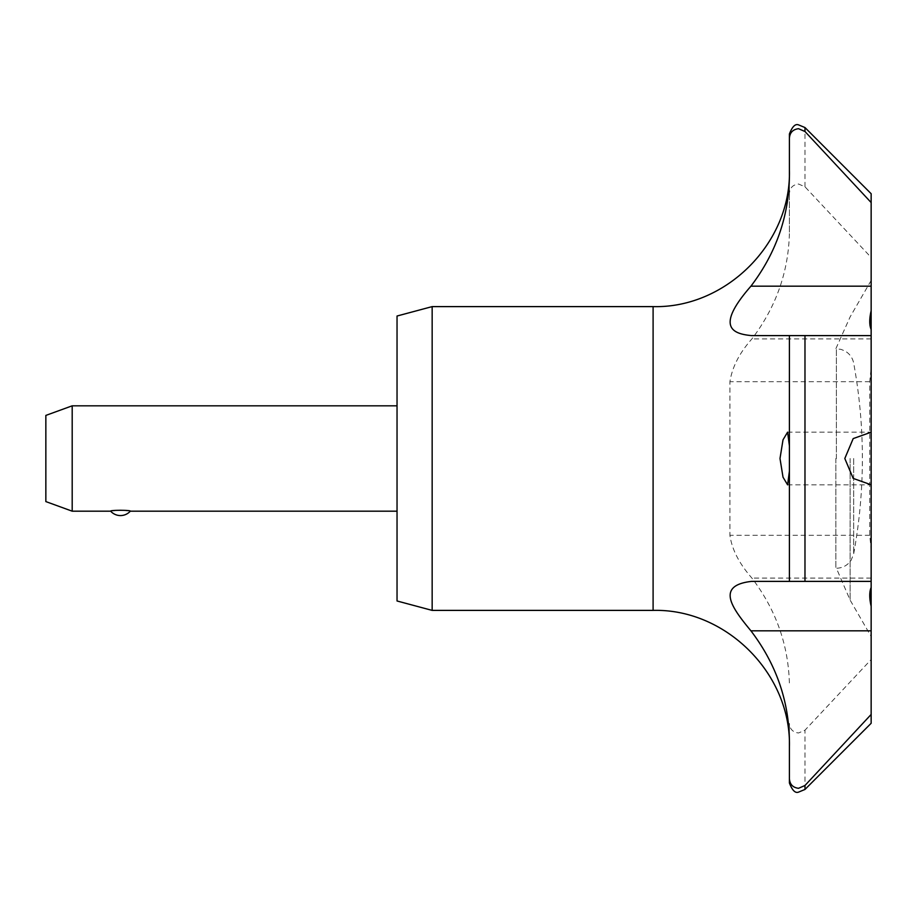 <?xml version="1.0" encoding="UTF-8"?>
<svg xmlns="http://www.w3.org/2000/svg" width="917" height="917" viewBox="0 0 917 917"><rect width="100%" height="100%" fill="white"/><g stroke="black" fill="none" stroke-linecap="round" stroke-linejoin="round"><path stroke-width="0.69" stroke-dasharray="4.58 3.44" d="M871.15 367.362L871.15 587.465L871.15 549.638L869.752 535.31L869.752 381.69L871.15 367.362L871.15 257.471L804.977 186.804L798.524 184.008C792.838 184.73 789.801 187.905 789.411 193.567L789.411 133.985M789.411 783.015L789.411 723.433C789.801 729.095 792.838 732.27 798.524 732.992L804.977 730.196L871.15 659.529L871.15 549.638M835.846 458.5L835.846 568.242L835.846 458.5M432.159 610.39L432.159 306.61M72.191 511.182L72.191 405.818M397.038 316.021L397.038 600.979M45.85 501.588L45.85 415.412M871.15 606.297L871.15 636.524L871.15 606.297M789.411 335.611L789.411 581.389M789.411 739.985L789.411 723.433M789.411 193.567L789.411 232.093C788.735 271.226 776.24 306.828 751.917 338.912C739.515 352.827 732.19 367.087 729.921 381.69L729.921 535.31C731.915 549.421 739.24 563.68 751.917 578.088C776.24 610.172 788.735 645.774 789.411 684.907M130.294 511.182L120.482 510.081L110.659 511.182M789.411 232.093L789.411 177.015M871.15 335.611L751.527 335.611M871.15 581.389L751.527 581.389M871.15 310.703L871.15 280.476L871.15 310.703M871.15 723.284L871.15 659.529M871.15 257.471L871.15 193.716M397.038 458.5L397.038 511.182L397.038 458.5M850.116 458.5L850.116 600.085L850.116 458.5M653.099 610.39L653.099 306.61M853.67 458.5L853.67 553.868L853.67 458.5M836.396 458.5L836.396 348.758L836.396 458.5M871.15 338.912L751.917 338.912M869.752 381.69L729.921 381.69M871.15 578.088L751.917 578.088M869.752 535.31L729.921 535.31M804.977 789.457L804.977 730.196M804.977 186.804L804.977 127.543M871.15 280.476L850.116 316.915L835.846 348.758L840.981 349.366L844.924 350.959C849.646 353.71 852.569 357.768 853.67 363.132A526.782 526.782 0 0 1 853.67 553.868L851.102 560.276C847.549 565.411 842.643 568.07 836.396 568.242L850.116 600.085L871.15 636.524M787.6 432.159L869.843 432.159M787.6 484.841L869.843 484.841"/><path stroke-width="1.38" d="M871.15 202.554L871.15 193.716L804.977 127.543L798.524 124.872C795.291 123.589 792.254 126.626 789.411 133.985L789.411 138.295C789.789 132.633 792.838 129.435 798.524 128.701L804.977 131.509L871.15 202.554L871.15 310.703C869.282 318.841 869.282 325.111 871.15 329.535L871.15 484.806L853.2 478.41L844.809 458.5L853.2 438.59L871.15 432.194M871.15 335.611L789.411 335.611L789.411 581.389L871.15 581.389L871.15 587.465C869.282 591.889 869.282 598.159 871.15 606.297L871.15 587.465M798.524 788.299C792.838 787.565 789.789 784.367 789.411 778.705L789.411 783.015C792.254 790.374 795.291 793.411 798.524 792.128L804.977 789.457L804.977 785.491L798.524 788.299M432.159 306.61L432.159 610.39L397.038 600.979L397.038 316.021L432.159 306.61L653.099 306.61L653.099 610.39C725.932 608.51 791.279 673.857 789.411 746.702M72.191 405.818L72.191 511.182L45.85 501.588L45.85 415.412L72.191 405.818L397.038 405.818M789.411 471.097L787.6 484.841L783.015 477.184L780 458.5L783.015 439.816L787.6 432.159L789.411 445.903M789.411 778.705L789.411 739.985C788.666 699.969 775.839 663.587 750.931 630.827C732.202 608.154 715.214 585.493 751.527 581.389L789.411 581.389M110.659 511.182A13.17 13.17 0 0 0 130.294 511.182C131.303 510.001 109.65 510.001 110.659 511.182L72.191 511.182M789.411 335.611L751.527 335.611C732.683 333.822 714.996 327.266 750.931 286.173C775.839 253.413 788.666 217.031 789.411 177.015L789.411 138.295M871.15 484.806L871.15 581.389M871.15 606.297L871.15 714.446L804.977 785.491M871.15 329.535L871.15 310.703M871.15 714.446L871.15 723.284L804.977 789.457M804.977 335.611L804.977 581.389M871.15 286.173L750.931 286.173M871.15 630.827L750.931 630.827M804.977 127.543L804.977 131.509M653.099 306.61C725.932 308.49 791.279 243.143 789.411 170.298M397.038 511.182L130.294 511.182M653.099 610.39L432.159 610.39"/></g></svg>
